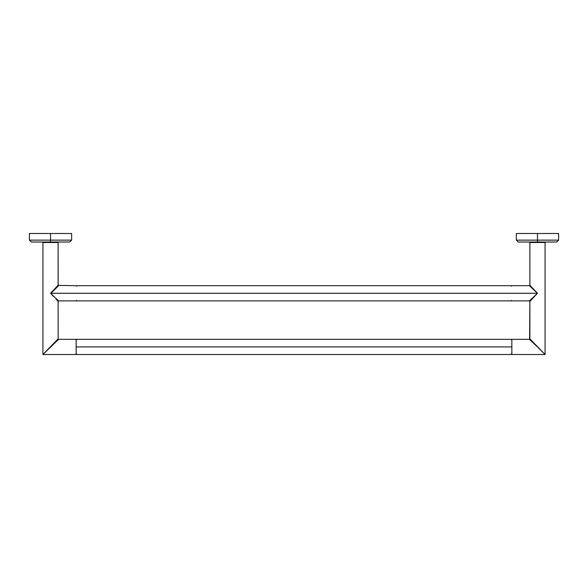 <?xml version="1.0" encoding="UTF-8"?>
<svg xmlns="http://www.w3.org/2000/svg" width="588" height="588" viewBox="0 0 588 588"><rect width="100%" height="100%" fill="white"/><g stroke="black" fill="none" stroke-linecap="round" stroke-linejoin="round"><path stroke-width="0.88" d="M556.66 242.028L537.476 242.028L537.476 240.132L516.36 240.132L537.476 240.132L537.476 233.487L558.6 233.487L537.476 233.487L537.476 240.132L558.6 240.132L537.476 240.132L558.6 240.132L537.476 240.132L537.476 242.028L556.704 242.028L518.3 242.028M537.476 240.132L516.36 240.132L537.476 240.132M537.476 242.028L518.256 242.028L537.476 242.028M518.256 242.028L516.36 240.132L516.36 233.487L558.6 233.487L558.6 240.132L556.704 242.028M529.59 339.291L529.884 301.357L537.476 293.287L529.884 285.217L529.884 242.506L545.076 242.506L545.076 354.513L529.884 338.85L529.884 301.357L529.413 300.88L537.476 293.287L529.964 301.276M535.815 295.051L537.292 293.463M530.214 301.005L531.251 299.902M533.118 297.925L534.367 296.595M537.123 346.582L545.076 354.513L511.847 354.513L545.076 354.513L545.076 242.506L529.884 242.506L530.361 242.028L529.884 242.506L529.884 285.217L529.413 285.695L537.476 293.287L511.847 293.287C511.847 303.092 511.847 303.092 511.847 293.287L537.476 293.287L529.413 300.88L511.847 300.88L511.376 300.409M530.236 300.108L530.788 299.586M511.847 293.287C511.847 283.489 511.847 283.489 511.847 293.287C511.847 283.489 511.847 283.489 511.847 293.287L511.376 293.287L511.847 293.287C511.847 303.092 511.847 303.092 511.847 293.287M535.808 291.714L537.476 293.287L535.83 291.53M530.729 286.121L537.476 293.287L529.494 285.775M530.001 338.975L535.492 344.811M531.177 340.224L532.309 341.422M531.802 340.886L532.912 342.069M533.456 342.642L533.955 343.179M535.859 345.2L536.91 346.317M529.413 339.327L537.476 346.92L529.413 339.327L511.847 339.327L529.413 339.327L533.228 342.914M533.926 343.576L534.58 344.193M537.16 346.582L536.807 346.207M536.41 345.788L535.977 345.325M534.411 343.657L533.808 343.017M531.148 340.187L530.596 339.607M511.847 354.513L511.847 339.327L511.847 354.513L511.376 354.042L511.847 354.513M511.376 339.798L511.847 339.327L511.376 339.798M545.076 242.506L544.598 242.028L545.076 242.506M53.633 296.595L50.524 293.287L52.258 294.926L50.524 293.287L76.624 293.287C76.624 303.092 76.624 303.092 76.624 293.287L511.376 293.287C511.376 303.092 511.376 303.092 511.376 293.287C511.376 283.489 511.376 283.489 511.376 293.287L76.624 293.287C76.624 283.489 76.624 283.489 76.624 293.287L76.153 293.287C76.153 303.092 76.153 303.092 76.153 293.287C76.153 283.489 76.153 283.489 76.153 293.287L50.524 293.287L52.178 295.051M76.624 346.92C76.624 356.725 76.624 356.725 76.624 346.92L511.376 346.92C511.376 356.725 511.376 356.725 511.376 346.92C511.376 337.115 511.376 337.115 511.376 346.92L76.624 346.92C76.624 337.115 76.624 337.115 76.624 346.92M69.7 242.028L50.524 242.028L50.524 240.132L29.4 240.132L50.524 240.132L50.524 233.487L29.4 233.487L71.64 233.487L50.524 233.487L50.524 240.132L71.64 240.132L50.524 240.132L71.64 240.132L50.524 240.132L50.524 242.028L69.744 242.028L31.34 242.028M50.524 240.132L29.4 240.132L50.524 240.132M50.524 242.028L31.296 242.028L50.524 242.028M31.296 242.028L29.4 240.132L29.4 233.487L71.64 233.487L71.64 240.132L69.744 242.028M76.624 286.172L76.153 285.695L58.153 285.401L58.116 242.506L58.116 285.217L58.587 285.695L50.744 293.5M42.924 242.506L42.924 354.513L42.924 242.506L58.116 242.506L42.924 242.506L43.402 242.028L42.924 242.506M57.786 301.012L57.367 300.564M58.043 338.931L42.924 354.513L58.587 339.327L58.153 339.033L58.587 339.327L50.524 346.92L58.153 339.033L58.116 301.357L58.587 300.88L58.036 301.276M52.258 294.926L57.212 299.586M57.139 299.52L58.241 300.556M56.749 299.902L55.926 299.027M57.764 300.108L58.249 300.564M76.624 300.409L76.153 300.88L58.587 300.88L50.524 293.287L57.786 285.57M55.022 289.053L53.817 290.185M58.587 339.327L76.153 339.327L76.153 354.513L42.924 354.513L76.153 354.513L76.624 354.042L76.153 354.513L76.153 339.327L58.587 339.327M57.609 340.246L58.506 339.401M56.764 340.283L54.897 342.267M52.817 344.759L53.471 344.149M76.624 339.798L76.153 339.327L76.624 339.798M57.639 242.028L58.116 242.506L57.639 242.028M55.742 288.37L56.147 287.988M57.793 286.444L58.241 286.025M57.359 286.018L56.749 286.672M54.882 288.649L53.633 289.98M76.153 293.287C76.153 283.489 76.153 283.489 76.153 293.287C76.153 303.092 76.153 303.092 76.153 293.287M529.413 285.695L511.847 285.695L511.376 286.172M76.624 300.88L511.376 300.88M76.624 285.695L511.376 285.695M76.624 354.513L511.376 354.513M76.624 339.327L511.376 339.327"/></g></svg>

